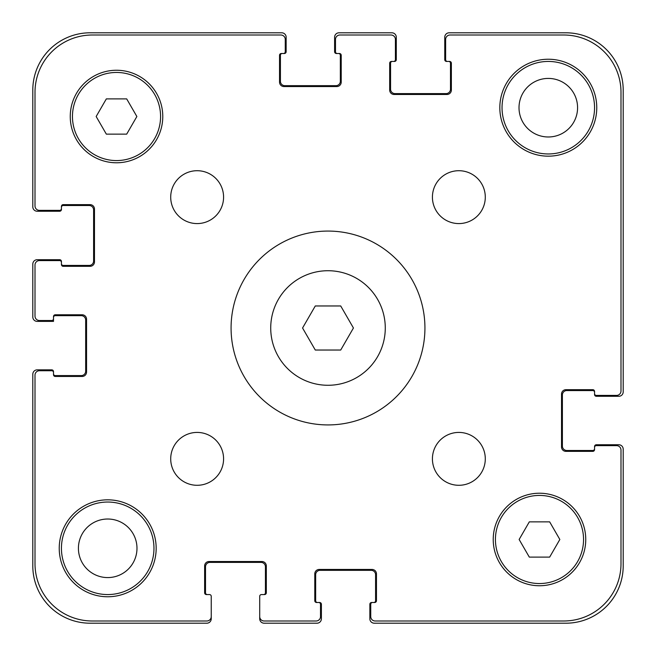 <?xml version="1.0" encoding="UTF-8"?>
<svg xmlns="http://www.w3.org/2000/svg" width="656" height="656" viewBox="0 0 656 656"><rect width="100%" height="100%" fill="white"/><g stroke="black" fill="none" stroke-linecap="round" stroke-linejoin="round"><path stroke-width="0.98" d="M340.718 305.967L353.436 328L340.718 350.033L315.282 350.033L302.564 328L315.282 305.967L340.718 305.967M385.277 328A57.277 57.277 0 0 1 299.357 377.602A57.277 57.277 0 0 1 299.357 278.398A57.277 57.277 0 0 1 385.277 328M424.932 328A96.932 96.932 0 0 1 279.538 411.943A96.932 96.932 0 0 1 279.538 244.057A96.932 96.932 0 0 1 424.932 328M223.581 458.856A26.437 26.437 0 0 1 183.926 481.75A26.437 26.437 0 0 1 183.926 435.961A26.437 26.437 0 0 1 223.581 458.856M485.292 458.856A26.437 26.437 0 0 1 445.637 481.75A26.437 26.437 0 0 1 445.637 435.961A26.437 26.437 0 0 1 485.292 458.856M485.292 197.144A26.437 26.437 0 0 1 445.637 220.039A26.437 26.437 0 0 1 445.637 174.25A26.437 26.437 0 0 1 485.292 197.144M223.581 197.144A26.437 26.437 0 0 1 183.926 220.039A26.437 26.437 0 0 1 183.926 174.25A26.437 26.437 0 0 1 223.581 197.144M156.169 548.301A48.462 48.462 0 0 1 83.468 590.269A48.462 48.462 0 0 1 83.468 506.325A48.462 48.462 0 0 1 156.169 548.301M596.763 107.699A48.462 48.462 0 0 1 524.062 149.675A48.462 48.462 0 0 1 524.062 65.731A48.462 48.462 0 0 1 596.763 107.699M126.69 98.892L136.866 116.514L126.69 134.136L106.338 134.136L96.161 116.514L106.338 98.892L126.69 98.892M549.662 521.864L559.839 539.486L549.662 557.108L529.31 557.108L519.134 539.486L529.31 521.864L549.662 521.864M160.572 116.514A44.059 44.059 0 0 0 94.48 78.359A44.059 44.059 0 0 0 94.48 154.668A44.059 44.059 0 0 0 160.572 116.514M162.778 116.514A46.264 46.264 0 0 1 93.382 156.579A46.264 46.264 0 0 1 93.382 76.449A46.264 46.264 0 0 1 162.778 116.514M583.545 539.486A44.059 44.059 0 0 0 517.453 501.332A44.059 44.059 0 0 0 517.453 577.641A44.059 44.059 0 0 0 583.545 539.486M585.751 539.486A46.264 46.264 0 0 1 516.354 579.551A46.264 46.264 0 0 1 516.354 499.421A46.264 46.264 0 0 1 585.751 539.486M620.994 92.283L620.994 391.009A4.403 4.403 0 0 1 616.591 395.412L596.32 395.412A1.763 1.763 0 0 1 594.557 393.649L594.557 391.443A1.763 1.763 0 0 0 592.803 389.68L565.923 389.68A4.403 4.403 0 0 0 561.52 394.092L561.52 446.957A4.403 4.403 0 0 0 565.923 451.369L592.803 451.369A1.763 1.763 0 0 0 594.557 449.606L594.557 447.4A1.763 1.763 0 0 1 596.32 445.637L616.591 445.637A4.403 4.403 0 0 1 620.994 450.049L620.994 563.717A57.277 57.277 0 0 1 563.717 620.994L375.142 620.994A4.403 4.403 0 0 1 370.738 616.591L370.738 604.258A1.763 1.763 0 0 1 372.501 602.495L374.707 602.495A1.763 1.763 0 0 0 376.462 600.732L376.462 573.852A4.403 4.403 0 0 0 372.059 569.449L319.185 569.449A4.403 4.403 0 0 0 314.782 573.852L314.782 600.732A1.763 1.763 0 0 0 316.545 602.495L318.75 602.495A1.763 1.763 0 0 1 320.513 604.258L320.513 616.591A4.403 4.403 0 0 1 316.102 620.994L264.114 620.994A4.403 4.403 0 0 1 259.71 616.591L259.71 596.32A1.763 1.763 0 0 1 261.473 594.557L264.557 594.557A1.763 1.763 0 0 0 266.32 592.803L266.32 565.923A4.403 4.403 0 0 0 261.908 561.52L209.043 561.52A4.403 4.403 0 0 0 204.631 565.923L204.631 592.803A1.763 1.763 0 0 0 206.394 594.557L209.477 594.557A1.763 1.763 0 0 1 211.24 596.32L211.24 616.591A4.403 4.403 0 0 1 206.837 620.994L92.283 620.994A57.277 57.277 0 0 1 35.006 563.717L35.006 375.142A4.403 4.403 0 0 1 39.409 370.738L51.742 370.738A1.763 1.763 0 0 1 53.505 372.501L53.505 374.707A1.763 1.763 0 0 0 55.268 376.462L82.148 376.462A4.403 4.403 0 0 0 86.551 372.059L86.551 319.185A4.403 4.403 0 0 0 82.148 314.782L55.268 314.782A1.763 1.763 0 0 0 53.505 316.545L53.505 318.75A1.763 1.763 0 0 1 51.742 320.513L39.409 320.513A4.403 4.403 0 0 1 35.006 316.102L35.006 264.991A4.403 4.403 0 0 1 39.409 260.588L59.68 260.588A1.763 1.763 0 0 1 61.443 262.351L61.443 264.557A1.763 1.763 0 0 0 63.197 266.32L90.077 266.32A4.403 4.403 0 0 0 94.48 261.908L94.48 209.043A4.403 4.403 0 0 0 90.077 204.631L63.197 204.631A1.763 1.763 0 0 0 61.443 206.394L61.443 208.6A1.763 1.763 0 0 1 59.68 210.363L39.409 210.363A4.403 4.403 0 0 1 35.006 205.951L35.006 92.283A57.277 57.277 0 0 1 92.283 35.006L280.858 35.006A4.403 4.403 0 0 1 285.262 39.409L285.262 51.742A1.763 1.763 0 0 1 283.499 53.505L281.293 53.505A1.763 1.763 0 0 0 279.538 55.268L279.538 82.148A4.403 4.403 0 0 0 283.941 86.551L336.815 86.551A4.403 4.403 0 0 0 341.218 82.148L341.218 55.268A1.763 1.763 0 0 0 339.455 53.505L337.25 53.505A1.763 1.763 0 0 1 335.487 51.742L335.487 39.409A4.403 4.403 0 0 1 339.898 35.006L391.009 35.006A4.403 4.403 0 0 1 395.412 39.409L395.412 59.68A1.763 1.763 0 0 1 393.649 61.443L391.443 61.443A1.763 1.763 0 0 0 389.68 63.197L389.68 90.077A4.403 4.403 0 0 0 394.092 94.48L446.957 94.48A4.403 4.403 0 0 0 451.369 90.077L451.369 63.197A1.763 1.763 0 0 0 449.606 61.443L447.4 61.443A1.763 1.763 0 0 1 445.637 59.68L445.637 39.409A4.403 4.403 0 0 1 450.049 35.006L563.717 35.006A57.277 57.277 0 0 1 620.994 92.283L620.994 391.009M563.717 35.006L450.049 35.006M445.637 39.409L445.637 59.68M449.606 61.443A1.763 1.763 0 0 1 451.369 63.197M451.369 90.077A4.403 4.403 0 0 1 446.957 94.48M394.092 94.48A4.403 4.403 0 0 1 389.68 90.077M389.68 63.197A1.763 1.763 0 0 1 391.443 61.443L394.527 61.443A1.763 1.763 0 0 0 396.29 59.68L396.29 37.203A4.403 4.403 0 0 0 391.886 32.8L339.013 32.8A4.403 4.403 0 0 0 334.609 37.203L334.609 51.742A1.763 1.763 0 0 0 336.372 53.505L337.25 53.505M395.412 59.68L395.412 39.409M391.009 35.006L339.898 35.006M335.487 39.409L335.487 51.742M339.455 53.505A1.763 1.763 0 0 1 341.218 55.268M341.218 82.148A4.403 4.403 0 0 1 336.815 86.551M283.941 86.551A4.403 4.403 0 0 1 279.538 82.148M279.538 55.268A1.763 1.763 0 0 1 281.293 53.505L284.384 53.505A1.763 1.763 0 0 0 286.147 51.742L286.147 37.203A4.403 4.403 0 0 0 281.736 32.8L90.077 32.8A57.277 57.277 0 0 0 32.8 90.077L32.8 206.837A4.403 4.403 0 0 0 37.203 211.24L59.68 211.24A1.763 1.763 0 0 0 61.443 209.477L61.443 208.6M285.262 51.742L285.262 39.409M280.858 35.006L92.283 35.006M35.006 92.283L35.006 205.951M39.409 210.363L59.68 210.363M61.443 206.394A1.763 1.763 0 0 1 63.197 204.631M90.077 204.631A4.403 4.403 0 0 1 94.48 209.043M94.48 261.908A4.403 4.403 0 0 1 90.077 266.32M63.197 266.32A1.763 1.763 0 0 1 61.443 264.557L61.443 261.473A1.763 1.763 0 0 0 59.68 259.71L37.203 259.71A4.403 4.403 0 0 0 32.8 264.114L32.8 316.987A4.403 4.403 0 0 0 37.203 321.391L53.505 321.391L53.505 318.75M59.68 260.588L39.409 260.588M35.006 264.991L35.006 316.102M39.409 320.513L51.742 320.513M53.505 316.545A1.763 1.763 0 0 1 55.268 314.782M82.148 314.782A4.403 4.403 0 0 1 86.551 319.185M86.551 372.059A4.403 4.403 0 0 1 82.148 376.462M55.268 376.462A1.763 1.763 0 0 1 53.505 374.707L53.505 371.616A1.763 1.763 0 0 0 51.742 369.853L37.203 369.853A4.403 4.403 0 0 0 32.8 374.264L32.8 565.923A57.277 57.277 0 0 0 90.077 623.2L206.837 623.2A4.403 4.403 0 0 0 211.24 618.797L211.24 596.32M51.742 370.738L39.409 370.738M35.006 375.142L35.006 563.717M92.283 620.994L206.837 620.994M206.394 594.557A1.763 1.763 0 0 1 204.631 592.803M204.631 565.923A4.403 4.403 0 0 1 209.043 561.52M261.908 561.52A4.403 4.403 0 0 1 266.32 565.923M266.32 592.803A1.763 1.763 0 0 1 264.557 594.557L261.473 594.557M259.71 596.32L259.71 618.797A4.403 4.403 0 0 0 264.114 623.2L316.987 623.2A4.403 4.403 0 0 0 321.391 618.797L321.391 604.258A1.763 1.763 0 0 0 319.628 602.495L318.75 602.495M264.114 620.994L316.102 620.994M320.513 616.591L320.513 604.258M316.545 602.495A1.763 1.763 0 0 1 314.782 600.732M314.782 573.852A4.403 4.403 0 0 1 319.185 569.449M372.059 569.449A4.403 4.403 0 0 1 376.462 573.852M376.462 600.732A1.763 1.763 0 0 1 374.707 602.495L371.616 602.495A1.763 1.763 0 0 0 369.853 604.258L369.853 618.797A4.403 4.403 0 0 0 374.264 623.2L565.923 623.2A57.277 57.277 0 0 0 623.2 565.923L623.2 449.163A4.403 4.403 0 0 0 618.797 444.76L596.32 444.76A1.763 1.763 0 0 0 594.557 446.523L594.557 447.4M370.738 604.258L370.738 616.591M375.142 620.994L563.717 620.994M620.994 563.717L620.994 450.049M616.591 445.637L596.32 445.637M594.557 449.606A1.763 1.763 0 0 1 592.803 451.369M565.923 451.369A4.403 4.403 0 0 1 561.52 446.957M561.52 394.092A4.403 4.403 0 0 1 565.923 389.68M592.803 389.68A1.763 1.763 0 0 1 594.557 391.443L594.557 394.527A1.763 1.763 0 0 0 596.32 396.29L618.797 396.29A4.403 4.403 0 0 0 623.2 391.886L623.2 90.077A57.277 57.277 0 0 0 565.923 32.8L449.163 32.8A4.403 4.403 0 0 0 444.76 37.203L444.76 59.68A1.763 1.763 0 0 0 446.523 61.443L447.4 61.443M596.32 395.412L616.591 395.412M153.963 548.301A46.264 46.264 0 0 1 84.567 588.366A46.264 46.264 0 0 1 84.567 508.236A46.264 46.264 0 0 1 153.963 548.301M594.557 107.699A46.264 46.264 0 0 1 525.169 147.764A46.264 46.264 0 0 1 525.169 67.634A46.264 46.264 0 0 1 594.557 107.699M78.417 548.301A29.29 29.29 0 0 0 122.344 573.664A29.29 29.29 0 0 0 122.344 522.939A29.29 29.29 0 0 0 78.417 548.301M519.011 107.699A29.29 29.29 0 0 0 562.938 133.061A29.29 29.29 0 0 0 562.938 82.336A29.29 29.29 0 0 0 519.011 107.699M392.329 61.443A1.763 1.763 0 0 0 390.566 63.197L390.566 89.2A4.403 4.403 0 0 0 394.969 93.603L446.08 93.603A4.403 4.403 0 0 0 450.483 89.2L450.483 63.197A1.763 1.763 0 0 0 448.72 61.443M594.557 392.329A1.763 1.763 0 0 0 592.803 390.566L566.8 390.566A4.403 4.403 0 0 0 562.397 394.969L562.397 446.08A4.403 4.403 0 0 0 566.8 450.483L592.803 450.483A1.763 1.763 0 0 0 594.557 448.72M373.822 602.495A1.763 1.763 0 0 0 375.585 600.732L375.585 574.738A4.403 4.403 0 0 0 371.181 570.326L320.071 570.326A4.403 4.403 0 0 0 315.667 574.738L315.667 600.732A1.763 1.763 0 0 0 317.422 602.495M282.178 53.505A1.763 1.763 0 0 0 280.415 55.268L280.415 81.262A4.403 4.403 0 0 0 284.819 85.674L335.929 85.674A4.403 4.403 0 0 0 340.333 81.262L340.333 55.268A1.763 1.763 0 0 0 338.578 53.505M61.443 263.671A1.763 1.763 0 0 0 63.197 265.434L89.2 265.434A4.403 4.403 0 0 0 93.603 261.031L93.603 209.92A4.403 4.403 0 0 0 89.2 205.517L63.197 205.517A1.763 1.763 0 0 0 61.443 207.28M263.671 594.557A1.763 1.763 0 0 0 265.434 592.803L265.434 566.8A4.403 4.403 0 0 0 261.031 562.397L209.92 562.397A4.403 4.403 0 0 0 205.517 566.8L205.517 592.803A1.763 1.763 0 0 0 207.28 594.557M53.505 373.822A1.763 1.763 0 0 0 55.268 375.585L81.262 375.585A4.403 4.403 0 0 0 85.674 371.181L85.674 320.071A4.403 4.403 0 0 0 81.262 315.667L55.268 315.667A1.763 1.763 0 0 0 53.505 317.422"/></g></svg>

